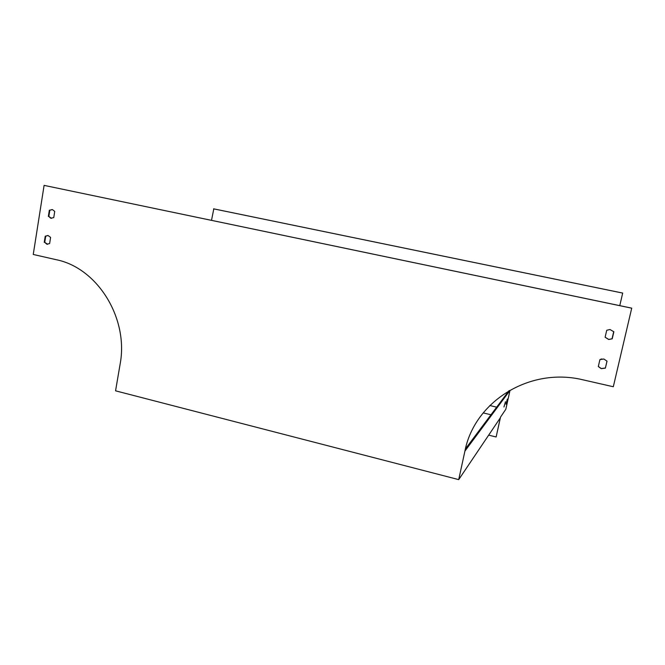 <?xml version="1.0" encoding="UTF-8"?>
<svg xmlns="http://www.w3.org/2000/svg" width="665" height="665" viewBox="0 0 665 665"><rect width="100%" height="100%" fill="white"/><g stroke="black" fill="none" stroke-linecap="round" stroke-linejoin="round"><path stroke-width="1" d="M33.25 254.462L56.217 259.699C97.63 267.945 128.902 318.577 120.082 364.337L115.56 390.821L458.709 479.623L464.918 451.086C474.436 401.652 529.589 366.764 583.064 379.848L613.305 386.747L631.725 308.144L44.098 185.377L33.25 254.462M458.709 479.623L500.321 417.844L496.165 436.855L500.537 417.08L505.832 409.241L510.013 390.363L464.918 451.086M489.822 405.517L497.412 407.337M51.554 218.336L48.836 216.474L49.817 210.281L52.07 209.55M47.631 244.263L44.738 242.359L45.71 236.216L47.764 235.493M606.987 361.137L605.383 368.019L601.226 368.543L598.325 366.457M613.845 331.76L612.216 338.726L608.724 339.424L605.125 337.205M619.772 305.651L622.689 293.066L213.806 208.868L211.512 220.331M505.442 401.768L503.962 406.988L505.442 401.768M507.378 399.05L505.932 404.162L507.378 399.05M612.033 338.826L613.72 331.594M631.75 308.186L44.098 185.377M48.354 216.433L49.335 210.24L52.477 209.641L54.738 211.404L53.749 217.605L50.698 218.22L48.836 216.474M44.256 242.343L45.228 236.191L48.08 235.551L50.607 237.388L49.626 243.548L46.866 244.205L44.738 242.359M598.309 366.54L599.921 359.59L603.862 359L607.012 361.162L605.383 368.127L601.218 368.643L598.309 366.54M605.108 337.255L606.738 330.256L609.996 329.516L613.862 331.785L612.224 338.801L608.733 339.499L605.108 337.255M509.249 390.596L508.991 391.743M600.886 359.142L602.407 359.283L601.767 358.925M622.706 293.09L213.573 208.835M45.228 236.191L45.71 236.216M49.335 210.24L49.817 210.281M483.197 412.899L491.743 414.96M496.09 436.971L488.675 435.143M508.958 390.762L465.409 448.933M46.866 244.205L47.348 244.221M50.698 218.22L51.172 218.253"/></g></svg>
